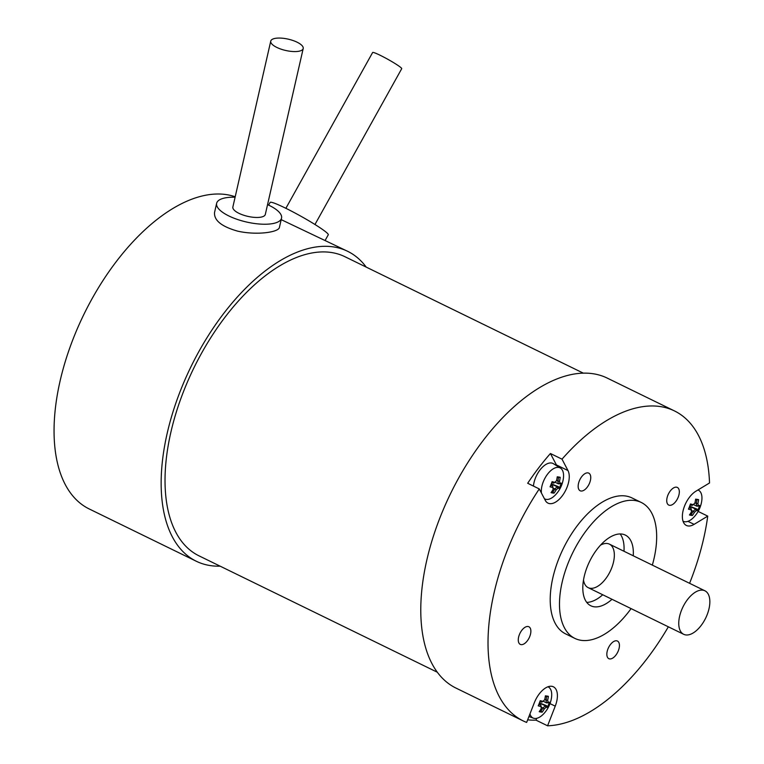 <?xml version="1.0" encoding="UTF-8"?>
<svg xmlns="http://www.w3.org/2000/svg" width="764" height="764" viewBox="0 0 764 764"><rect width="100%" height="100%" fill="white"/><g stroke="black" fill="none" stroke-linecap="round" stroke-linejoin="round"><path stroke-width="1.15" d="M437.285 672.215L198.917 555.8A166.409 86.953 -64 0 1 183.35 391.97A166.409 86.953 -64 0 1 344.975 256.733L583.343 373.157M681.421 610.465A24.209 12.644 -64 0 1 704.924 590.801A24.209 12.644 -64 0 1 705.669 618.095A24.209 12.644 -64 0 1 683.684 634.301A24.209 12.644 -64 0 1 681.421 610.465M267.553 204.628A33.282 11.594 -167.1 0 1 269.32 205.459A33.282 11.594 -167.1 0 1 281.544 218.122L279.433 227.328C278.927 232.266 256.876 235.484 237.709 231.158C221.617 226.602 213.901 220.395 214.55 212.516M281.544 218.122A33.282 11.594 -167.1 0 1 246.514 222.018A33.282 11.594 -167.1 0 1 216.642 203.3A33.282 11.594 -167.1 0 1 235.102 197.217M220.175 566.181A172.463 90.114 -64 0 1 196.262 561.234A172.463 90.114 -64 0 1 190.971 366.72A172.463 90.114 -64 0 1 347.63 251.299L281.19 219.64M325.187 240.335L328.272 234.796A33.282 2.903 -150.9 0 0 300.605 216.059A33.282 2.903 -150.9 0 0 270.112 202.412L268.613 205.115M347.63 251.299A172.463 90.114 -64 0 1 366.233 267.123M196.262 561.234L89.159 508.929A172.463 90.114 -64 0 1 81.5 319.39A172.463 90.114 -64 0 1 235.207 196.778M270.752 41.113L232.867 207.006A16.646 5.797 12.9 0 0 236.343 211.857A16.646 5.797 12.9 0 0 253.839 217.329A16.646 5.797 12.9 0 0 265.318 214.417L303.203 48.524A16.646 5.797 -167.1 0 1 291.724 51.436A16.646 5.797 -167.1 0 1 274.228 45.964A16.646 5.797 -167.1 0 1 270.752 41.113A16.646 5.797 -167.1 0 1 288.267 39.165A16.646 5.797 -167.1 0 1 303.203 48.524M314.959 224.501L401.711 68.693A16.646 1.452 -150.9 0 0 384.158 57.31A16.646 1.452 -150.9 0 0 372.631 52.506L285.879 208.305M698.134 511.431L707.741 516.12L694.104 524.352A19.663 10.276 -64 0 1 686.368 525.451A19.663 10.276 -64 0 1 683.417 509.426A19.663 10.276 -64 0 1 695.899 491.214L709.527 482.972A172.463 90.114 116 0 0 674.488 410.936A172.463 90.114 116 0 0 660.889 406.658A172.463 90.114 116 0 0 562.008 459.164L567.986 470.567A19.663 10.276 -64 0 1 564.128 493.105A19.663 10.276 -64 0 1 547.989 503.123A19.663 10.276 -64 0 1 545.257 500.334L539.279 488.931L527.685 483.268A172.463 90.114 -64 0 1 550.424 453.51L562.008 459.164M550.424 453.51L556.402 464.904A19.663 10.276 -64 0 1 556.813 465.82M539.279 488.931A172.463 90.114 116 0 0 523.111 720.872A172.463 90.114 116 0 0 526.644 722.419L534.303 702.784A19.663 10.276 -64 0 1 553.403 686.807A19.663 10.276 -64 0 1 555.237 706.165L547.587 725.8A172.463 90.114 116 0 0 668.347 626.805M689.586 583.304A172.463 90.114 116 0 0 707.741 516.12M521.038 644.625A9.808 5.128 -64 0 1 520.265 644.377A9.808 5.128 -64 0 1 519.644 634.015A9.808 5.128 -64 0 1 528.096 626.509A9.808 5.128 -64 0 1 528.869 626.747A9.808 5.128 -64 0 1 529.5 637.119A9.808 5.128 -64 0 1 521.038 644.625M669.493 505.3A9.808 5.128 -64 0 1 668.72 505.052A9.808 5.128 -64 0 1 668.099 494.69A9.808 5.128 -64 0 1 676.56 487.184A9.808 5.128 -64 0 1 677.334 487.422A9.808 5.128 -64 0 1 677.954 497.794A9.808 5.128 -64 0 1 669.493 505.3M580.926 491.004A9.808 5.128 -64 0 1 580.153 490.765A9.808 5.128 -64 0 1 579.532 480.394A9.808 5.128 -64 0 1 587.994 472.887A9.808 5.128 -64 0 1 588.767 473.136A9.808 5.128 -64 0 1 589.388 483.497A9.808 5.128 -64 0 1 580.926 491.004M609.605 658.912A9.808 5.128 -64 0 1 608.832 658.673A9.808 5.128 -64 0 1 608.211 648.302A9.808 5.128 -64 0 1 616.672 640.795A9.808 5.128 -64 0 1 617.446 641.044A9.808 5.128 -64 0 1 618.066 651.405A9.808 5.128 -64 0 1 609.605 658.912M574.872 638.398L565.599 633.872A75.646 39.527 -64 0 1 563.288 548.562A75.646 39.527 -64 0 1 631.99 497.937L641.263 502.464A75.646 39.527 116 0 0 572.561 553.088A75.646 39.527 116 0 0 574.872 638.398A75.646 39.527 116 0 0 580.841 640.28A75.646 39.527 116 0 0 631.093 608.612M547.587 725.8L535.994 720.137A172.463 90.114 -64 0 1 527.657 719.831M536.7 718.322L535.994 720.137M620.148 533.95A39.336 20.552 -64 0 1 623.978 551.264M602.729 594.764A39.336 20.552 -64 0 1 586.723 602.376M612.002 599.291A39.336 20.552 -64 0 1 593.914 606.75A39.336 20.552 -64 0 1 590.811 605.776A39.336 20.552 -64 0 1 589.607 561.416A39.336 20.552 -64 0 1 625.334 535.086A39.336 20.552 -64 0 1 633.251 555.791M583.495 580.029A24.209 12.644 116 0 0 588.175 587.65A24.209 12.644 116 0 0 590.085 588.251A24.209 12.644 116 0 0 610.961 569.724A24.209 12.644 116 0 0 609.424 544.149A24.209 12.644 116 0 0 607.514 543.548A24.209 12.644 116 0 0 600.533 545.143M652.341 565.112A75.646 39.527 116 0 0 641.263 502.464M523.111 720.872L455.888 688.039A172.463 90.114 -64 0 1 444.915 505.806A172.463 90.114 -64 0 1 593.657 373.825A172.463 90.114 -64 0 1 607.256 378.104L674.488 410.936M554.807 482.304A29.548 3.944 -158.7 0 1 552.086 481.635A28.917 13.542 107.2 0 1 550.061 486.83A29.548 3.944 21.3 0 0 552.783 487.489A29.204 14.631 46.8 0 1 553.117 489.438A29.548 24.887 99.2 0 1 551.054 492.646A28.917 10.887 48.6 0 0 554.053 493.124A29.548 24.887 -80.8 0 0 556.106 489.925A29.204 20.141 -9.7 0 0 557.835 488.301L557.176 486.716A28.392 3.791 -158.7 0 0 558.532 486.716L559.191 488.301A28.917 28.64 -145.2 0 0 561.215 483.115A29.548 3.944 -158.7 0 1 559.859 483.115A29.204 14.631 -133.2 0 0 559.525 481.167L557.854 481.119A28.392 23.913 99.2 0 0 558.551 477.357L560.222 477.299A28.917 4.212 175.9 0 0 557.233 476.812A29.548 24.887 99.2 0 1 556.526 480.68A29.204 20.141 170.3 0 1 554.807 482.304L553.804 483.077A28.392 3.791 21.3 0 1 551.751 482.609M552.783 487.489L552.659 485.971A28.392 3.791 -158.7 0 1 550.643 485.493M553.117 489.438L553.126 488.673A28.153 14.105 -133.2 0 0 552.668 485.99M550.815 485.073L552.659 485.971M556.106 489.925L554.807 488.941A28.392 23.913 99.2 0 1 552.811 492.083L554.053 493.124M553.06 488.101L554.788 488.941A28.153 19.415 170.3 0 0 557.176 486.716L551.236 484.004M557.835 488.301A29.548 3.944 21.3 0 0 559.191 488.301M558.532 486.716L551.589 483.975M559.859 483.115L558.312 483.803A28.392 3.791 21.3 0 0 559.659 483.822L561.215 483.115M554.951 482.179L558.303 483.813A28.153 14.105 46.8 0 0 557.854 481.119L556.574 480.489M559.525 481.167A29.548 24.887 -80.8 0 0 560.222 477.299M558.551 477.357L557.128 477.586M541.437 493.057A17.305 9.044 -64 0 1 543.233 481.922A17.305 9.044 -64 0 1 560.47 468.093A17.305 9.044 -64 0 1 563.345 478.713A29.681 29.681 0 0 1 555.438 494.891A17.305 9.044 -64 0 1 545.305 499.15A17.305 9.044 -64 0 1 544.407 498.711M552.162 491.032L552.811 492.083M533.444 486.085A18.155 9.483 -64 0 1 535.363 478.226A18.155 9.483 -64 0 1 553.442 463.719L560.47 468.093M693.187 504.632A29.548 3.944 -158.7 0 1 690.465 503.973A28.917 13.542 107.2 0 1 688.45 509.158A29.548 3.944 21.3 0 0 691.162 509.817A29.204 14.631 46.8 0 1 691.496 511.775A29.548 24.887 99.2 0 1 689.443 514.974A28.917 10.887 48.6 0 0 692.432 515.452A29.548 24.887 -80.8 0 0 694.486 512.252A29.204 20.141 -9.7 0 0 696.214 510.639L695.555 509.034A28.392 3.791 -158.7 0 0 696.911 509.044L697.57 510.629A28.917 28.64 -145.2 0 0 699.595 505.443A29.548 3.944 -158.7 0 1 698.239 505.443A29.204 14.631 -133.2 0 0 697.904 503.495L696.224 503.438A28.392 23.913 99.2 0 0 696.93 499.685L698.602 499.627A28.917 4.212 175.9 0 0 695.612 499.15A29.548 24.887 99.2 0 1 694.915 503.018A29.204 20.141 170.3 0 1 693.187 504.632L692.184 505.415A28.392 3.791 21.3 0 1 690.131 504.937M691.162 509.817L691.048 508.318A28.392 3.791 -158.7 0 1 689.023 507.831M689.195 507.401L691.038 508.299A28.153 14.105 -133.2 0 1 691.506 511.001L691.496 511.775M694.486 512.252L693.187 511.269A28.392 23.913 99.2 0 1 691.191 514.411L692.432 515.452M691.439 510.438L693.168 511.278A28.153 19.415 170.3 0 0 695.555 509.044M696.214 510.639A29.548 3.944 21.3 0 0 697.57 510.629M695.555 509.034L689.615 506.331M696.911 509.044L689.968 506.303M698.239 505.443L696.692 506.14A28.392 3.791 21.3 0 0 698.038 506.16L699.595 505.443M693.33 504.507L696.682 506.14A28.153 14.105 46.8 0 0 696.233 503.457M697.904 503.495A29.548 24.887 -80.8 0 0 698.602 499.627M696.224 503.438L694.953 502.827M696.93 499.685L695.507 499.914M697.933 489.982A17.305 9.044 -64 0 1 698.85 490.431A17.305 9.044 -64 0 1 701.724 501.041A29.681 29.681 0 0 1 693.817 517.228A17.305 9.044 -64 0 1 683.684 521.487A17.305 9.044 -64 0 1 683.016 521.182M690.541 513.36L691.191 514.411M542.956 701.323A29.548 3.944 -158.7 0 1 540.234 700.664A28.917 13.542 107.2 0 1 538.219 705.85A29.548 3.944 21.3 0 0 540.931 706.519A29.204 14.631 46.8 0 1 541.265 708.467A29.548 24.887 99.2 0 1 539.212 711.666A28.917 10.887 48.6 0 0 542.201 712.153A29.548 24.887 -80.8 0 0 544.255 708.944A29.204 20.141 -9.7 0 0 545.983 707.33L545.324 705.735A28.392 3.791 -158.7 0 0 546.68 705.735L547.339 707.33A28.917 28.64 -145.2 0 0 549.364 702.135A29.548 3.944 -158.7 0 1 548.008 702.145A29.204 14.631 -133.2 0 0 547.673 700.187L545.993 700.13A28.392 23.913 99.2 0 0 546.699 696.376L548.371 696.319A28.917 4.212 175.9 0 0 545.381 695.842A29.548 24.887 99.2 0 1 544.684 699.709A29.204 20.141 170.3 0 1 542.956 701.323L541.934 702.106A28.392 3.791 21.3 0 1 539.9 701.629M540.931 706.519L540.807 705A28.392 3.791 -158.7 0 1 538.792 704.523M541.265 708.467L541.275 707.693A28.153 14.105 -133.2 0 0 540.816 705.01M538.964 704.093L540.807 705M544.255 708.944L542.937 707.97A28.392 23.913 99.2 0 1 540.96 711.103L542.201 712.153M539.384 703.023L545.324 705.735A28.153 19.415 170.3 0 1 542.956 707.961M545.983 707.33A29.548 3.944 21.3 0 0 547.339 707.33M541.208 707.13L542.937 707.97M546.68 705.735L539.737 702.995M548.008 702.145L546.461 702.832A28.392 3.791 21.3 0 0 547.807 702.851L549.364 702.135M543.099 701.199L546.451 702.842A28.153 14.105 46.8 0 0 546.002 700.149M547.673 700.187A29.548 24.887 -80.8 0 0 548.371 696.319M545.993 700.13L544.722 699.518M546.699 696.376L545.276 696.615M547.969 686.788A17.305 9.044 -64 0 1 548.619 687.122A17.305 9.044 -64 0 1 551.493 697.733A29.681 29.681 0 0 1 543.586 713.92A17.305 9.044 -64 0 1 533.453 718.179A17.305 9.044 -64 0 1 529.958 713.92M540.31 710.052L540.96 711.103M694.104 524.352L687.934 521.334M567.986 470.567L556.402 464.904M555.237 706.165L550.004 703.606M588.175 587.65L683.684 634.301M609.424 544.149L704.924 590.801M216.642 203.3L214.541 212.507M545.305 499.15L544.484 498.854M698.85 490.431L698.038 489.915M683.684 521.487L683.045 521.249M548.619 687.122L548.036 686.76M533.453 718.179L528.946 716.527"/></g></svg>
